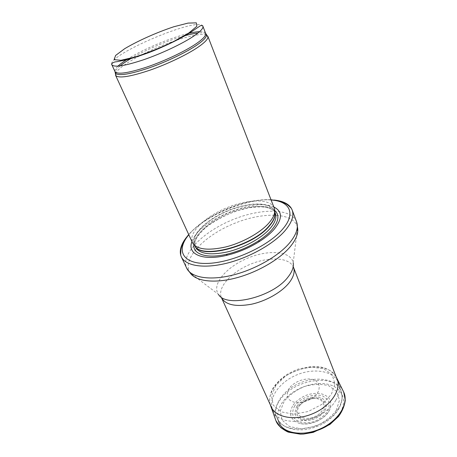 <?xml version="1.0" encoding="UTF-8"?>
<svg xmlns="http://www.w3.org/2000/svg" width="457" height="457" viewBox="0 0 457 457"><rect width="100%" height="100%" fill="white"/><g stroke="black" fill="none" stroke-linecap="round" stroke-linejoin="round"><path stroke-width="0.34" stroke-dasharray="2.29 1.71" d="M206.427 35.029C199.303 31.767 165.565 42.41 141.144 55.103M139.562 55.92C125.915 63.129 117.946 68.95 115.65 73.377M274.211 207.969C270.435 198.332 247.443 198.921 226.032 208.061C204.553 217.041 188.101 233.11 192.374 242.536M273.84 207.015C254.195 197.121 198.555 220.622 191.951 241.61M274.051 200.046C247.86 197.087 202.942 216.058 186.804 236.903M335.786 400.303C339.431 394.185 340.385 388.524 338.648 383.32L338.454 382.783C333.776 370.764 313.845 367.571 296.547 374.997C279.164 382.223 267.562 398.733 272.915 410.466L273.16 410.98C280.107 428.986 323.699 422.165 335.786 400.303M299.192 406.307L300.038 405.165C304.259 400.555 309.498 398.344 315.747 398.533C326.344 399.132 326.212 411.426 315.016 416.556C303.939 421.931 293.331 414.659 299.192 406.307M289.15 388.41C287.162 391.997 286.785 395.322 288.013 398.395C290.224 401.006 293.611 402.508 298.181 402.908C306.076 402.229 312.439 399.064 317.267 393.408C320.614 387.919 319.477 382.669 314.559 380.007C307.258 377.088 295.622 380.635 289.824 387.496L289.15 388.41M293.097 405.182L293.605 404.456C300.409 396.499 309.052 392.814 319.534 393.397C329.331 395.442 332.725 400.88 329.708 409.712C325.498 419.623 308.355 426.867 298.312 422.971C290.132 419.258 288.396 413.328 293.097 405.182M296.97 406.079L296.947 406.107C295.051 409.729 294.759 413.099 296.079 416.213C298.37 418.852 301.803 420.366 306.379 420.737C314.239 419.989 320.391 416.733 324.841 410.974C327.806 405.41 326.235 400.189 321.043 397.687C313.428 395.002 302.008 398.995 296.97 406.079M202.885 26.255C199.772 15.669 106.412 55.108 111.828 64.723M205.627 33.332C205.079 32.064 203.074 31.499 199.618 31.642M187.833 33.612C170.05 37.914 143.081 49.305 127.594 59.056M117.969 66.134C115.455 68.51 114.461 70.344 114.993 71.618M205.839 33.847C204.61 32.858 202 32.578 198.001 33.007M183.982 35.966C167.856 40.462 146.429 49.51 131.97 57.936M120.071 65.928C116.981 68.493 115.358 70.561 115.21 72.126M274.811 212.145L274.634 211.448C271.538 201.44 248.602 201.726 227.215 210.86C205.753 219.823 189.558 236.069 194.579 245.266L194.956 245.877M274.389 208.483L274.52 211.243C270.801 201.743 248.294 202.234 227.346 211.174C206.33 219.96 190.289 235.749 194.505 245.043L192.62 243.027M275.371 213.436C271.629 203.885 249.139 204.319 228.22 213.248C207.238 222.016 191.249 237.84 195.487 247.18M274.737 210.517C259.233 195.887 194.156 223.376 193.837 244.689M271.132 200C246.209 197.698 204.536 215.298 188.81 234.778M296.553 221.771C291.12 207.758 259.747 208.118 231.202 220.308C202.565 232.27 180.435 254.515 186.696 268.179M297.53 227.54C294.165 212.025 262.044 211.528 232.79 224.061C203.411 236.292 181.378 259.673 190.152 272.903L218.446 294.377C211.374 284.557 226.198 267.082 247.266 258.325C268.225 249.328 291.092 250.887 293.2 262.798L297.53 227.54M293.2 262.798L293.463 267.248C289.538 257.211 268.779 256.377 249.859 264.466C230.865 272.389 216.989 287.859 221.451 297.667L218.446 294.377M338.506 408.312C342.042 402.28 342.95 396.676 341.225 391.506C336.975 379.167 317.118 375.597 299.923 382.989C282.637 390.164 271.355 406.89 277.233 418.538C284.18 436.395 326.778 429.883 338.506 408.312M336.272 410.34L339.488 400.178L336.695 391.426L328.726 385.731C321.345 383.806 313.291 384.051 304.568 386.468C296.165 390.061 289.367 395.002 284.174 401.297L280.272 411.083L282.066 420.109L289.475 426.53L301.209 428.866L314.867 426.478C323.979 422.554 331.114 417.172 336.272 410.34M338.117 415.876C348.811 402.029 342.807 387.113 327.366 384.16C312.074 380.972 291.206 389.484 282.255 402.537L282.18 402.651C278.062 408.781 276.788 414.705 278.364 420.434M275.811 385.531L271.492 395.779L273.246 405.188L281.044 411.837L293.548 414.173L308.207 411.529L321.808 404.405L331.365 394.391L334.947 383.726L332.085 374.614L323.665 368.759L311.503 367.097C302.266 368.165 293.531 371.215 285.305 376.242L275.811 385.531M336.112 376.774C327.172 359.773 287.704 366.765 274.543 386.748L274.497 386.816C270.218 392.957 268.796 398.887 270.241 404.605M343.196 391.066C334.17 372.638 293.028 379.447 279.621 400.543C275.165 407.13 273.806 413.499 275.548 419.64M298.147 406.353C295.308 411.271 296.376 416.138 301.009 418.663C307.932 421.451 319.009 417.675 323.596 410.934C327.566 404.108 323.145 397.847 314.742 397.739C307.881 398.384 302.385 401.2 298.255 406.187L298.147 406.353M294.731 405.845L294.719 405.862C292.48 410.095 292.114 414.042 293.634 417.704L298.358 421.662C303.031 423.142 308.286 423.108 314.119 421.565C319.734 419.143 324.156 415.824 327.383 411.597C329.468 407.216 329.611 403.257 327.818 399.709L322.876 396.036C313.953 392.923 300.637 397.579 294.731 405.845M274.714 211.7C273.703 210.94 274.851 209.86 266.117 207.335C261.787 206.661 255.783 206.861 248.105 207.935L235.184 211.38C223.719 215.893 213.962 221.217 205.918 227.352C200.046 232.91 196.424 237.589 195.042 241.376L194.699 245.5M271.041 199.76C265.62 199.338 258.605 199.943 250.002 201.588C242.347 203.274 234.652 205.684 226.918 208.838C207.998 217.098 196.99 225.33 188.701 234.544M272.132 408.758L272.915 410.466M337.769 381.029L338.454 382.783M273.16 410.98L277.233 418.538C280.489 423.616 283.791 427.506 294.782 429.586C298.29 430.008 302.254 429.963 306.664 429.454C312.411 428.312 317.952 426.381 323.282 423.65C329.92 419.583 334.838 415.07 338.043 410.118C340.516 406.204 341.876 402.149 342.122 397.956L341.225 391.506L338.648 383.32M270.253 404.628C268.682 401.063 269.984 391.306 274.834 385.537C278.107 381.458 282.112 377.796 286.847 374.54C292.651 371.387 296.616 369.519 298.747 368.93L311.268 366.474C320.546 366.194 329.566 367.565 336.124 376.802M300.038 405.165C304.236 400.509 309.475 398.298 315.747 398.533M329.708 409.712C327.646 413.694 324.327 417.041 319.757 419.766C316.592 422.142 304.853 425.616 298.312 422.971"/><path stroke-width="0.69" d="M115.65 73.377L115.884 75.753C119.391 78.415 130.639 76.599 149.616 70.292C167.513 64.089 187.678 54.383 198.606 46.803C204.919 42.375 208.038 39.062 207.969 36.851L206.427 35.029M141.144 55.103L139.562 55.92M115.564 75.279L192.62 243.027C197.07 249.533 208.089 250.847 225.678 246.969C242.159 242.833 259.793 233.087 268.465 223.49C273.629 217.658 275.605 212.654 274.389 208.483L207.855 36.292M191.951 241.61C186.85 253.932 202.177 261.244 226.461 255.389C238.297 252.532 249.362 247.86 259.662 241.365C265.528 237.577 270.264 233.664 273.874 229.631C282.62 218.903 282.609 211.363 273.84 207.015M186.804 236.903C181.383 243.718 179.35 249.819 180.715 255.2L181.332 256.84C185.416 265.757 203.245 268.922 226.078 263.381C248.888 257.874 273.383 244.175 284.922 230.808C291.812 222.645 294.228 215.715 292.166 210.02L291.423 208.438C288.51 203.708 282.717 200.909 274.051 200.046M193.568 36.223C200.457 31.539 203.565 28.22 202.885 26.255C203.148 25.769 202.36 25.563 200.52 25.649L189.804 32.887C179.441 39.285 163.395 46.985 149.136 52.492C139.619 55.931 131.982 58.376 126.229 59.838L116.975 61.701C111.628 62.009 111.297 64.82 111.828 64.723C114.136 67.653 124.778 65.979 143.755 59.707C161.675 53.526 182.406 43.718 193.568 36.223M188.872 32.938L173.591 41.558C160.63 47.711 147.851 52.852 135.261 56.982L120.916 60.301L114.079 59.656L115.627 55.44L124.704 48.682C138.008 40.77 156.945 32.327 173.888 26.735L188.027 23.096L196.361 22.85L196.87 26.278L188.872 32.938M111.828 64.723L114.993 71.618C117.375 74.72 128.023 73.189 146.943 67.025C164.806 60.935 185.411 51.127 196.47 43.541C203.291 38.794 206.341 35.395 205.627 33.332L202.885 26.255M199.618 31.642C196.527 31.784 192.597 32.441 187.833 33.612M127.594 59.056C123.436 61.661 120.225 64.014 117.969 66.134M115.21 72.126L115.678 73.474C119.134 76.045 130.211 74.211 148.908 67.973C166.537 61.844 186.399 52.298 197.196 44.86C203.434 40.519 206.53 37.274 206.478 35.12L205.839 33.847M198.001 33.007C194.179 33.43 189.506 34.412 183.982 35.966M131.97 57.936C127.006 60.815 123.042 63.477 120.071 65.928M194.699 245.5L195.487 247.18L194.728 245.523C200.36 259.513 251.767 246.711 268.842 226.226C273.772 220.64 275.725 215.807 274.714 211.734L275.371 213.436L274.714 211.7M194.956 245.877C200.737 259.765 251.927 246.963 268.927 226.546C273.812 221.005 275.777 216.207 274.811 212.145M195.487 247.18C199.458 253.955 210.123 255.532 227.477 251.916C243.724 248.014 261.267 238.371 269.819 228.797C275.074 222.77 276.925 217.652 275.371 213.436M193.837 244.689C192.705 254.286 206.97 259.005 227.163 254.155C238.257 251.476 248.631 247.088 258.291 241.005C263.798 237.457 268.248 233.79 271.647 229.997C278.781 221.536 279.81 215.041 274.737 210.517M188.81 234.778C175.779 250.082 182.194 264.02 206.804 263.432C231.242 263.055 267.682 246.643 282.3 229.545C296.444 213.642 289.864 201.137 271.132 200M181.332 256.84L186.696 268.179C190.895 277.342 208.712 280.798 231.391 275.434C254.035 270.098 278.256 256.434 289.589 242.924C296.353 234.675 298.678 227.626 296.553 221.771L292.166 210.02M186.696 268.179L190.152 272.903C195.63 281.124 213.516 283.671 235.201 278.164C256.868 272.675 279.461 259.633 290.229 246.723C296.187 239.451 298.627 233.059 297.53 227.54L296.553 221.771M218.446 294.377C226.112 308.475 273.126 297.25 288.053 276.988C292.183 271.744 293.897 267.014 293.2 262.798M272.132 408.758L221.451 297.667C225.524 304.848 235.464 307.047 251.264 304.265C266.02 301.14 281.661 292.217 289.081 282.837C293.662 276.902 295.119 271.709 293.463 267.248L337.769 381.029M278.364 420.434C282.18 439.228 323.288 436.875 338.117 415.876M270.241 404.605L270.733 406.067C274.931 417.401 294.651 421.434 312.874 413.648C331.159 406.016 342.019 389.061 336.82 378.15L336.112 376.774M275.548 419.64L275.937 420.748C280.364 432.728 300.74 437.218 319.454 429.22C338.237 421.383 349.222 403.64 343.715 392.117L343.196 391.066M207.969 36.851L205.627 33.332M115.884 75.753L114.993 71.618M258.291 241.005L259.662 241.365M227.163 254.155L226.461 255.389M291.423 208.438C287.527 204.308 285.985 203.919 284.591 203.079L278.701 200.909L271.041 199.76M188.701 234.544C185.079 239.091 184.331 240.502 183.108 242.861C181.72 246.083 180.966 248.482 180.846 250.053L180.715 255.2M336.124 376.802L343.715 392.117L345.275 400.235C344.538 405.879 342.282 411.294 338.506 416.481L329.925 424.439L313.194 432.379L303.494 434.053L300.289 434.15L288.618 432.196C287.476 431.962 284.837 430.414 280.701 427.558L275.937 420.748L270.253 404.628"/></g></svg>
